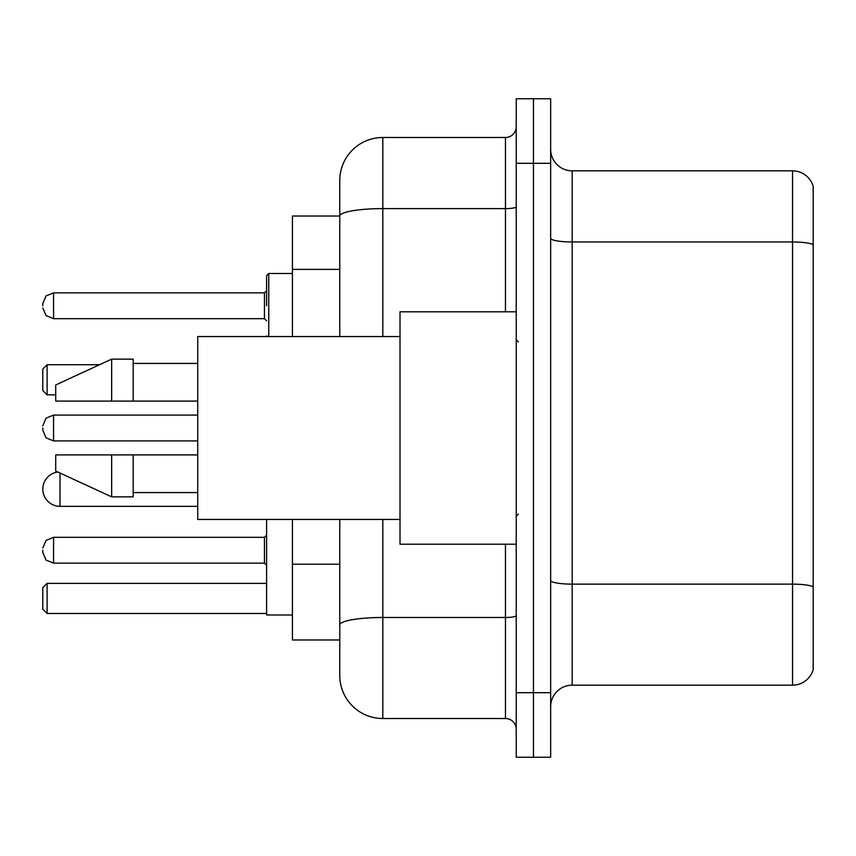 <?xml version="1.0" encoding="UTF-8"?>
<svg xmlns="http://www.w3.org/2000/svg" width="856" height="856" viewBox="0 0 856 856"><rect width="100%" height="100%" fill="white"/><g stroke="black" fill="none" stroke-linecap="round" stroke-linejoin="round"><path stroke-width="1.28" d="M339.768 216.033L292.431 216.033L292.431 336.547M382.814 519.453L382.814 718.516A43.035 43.035 0 0 1 339.768 675.47L339.768 639.967L292.431 639.967L292.431 519.453M339.768 675.47L339.768 519.453M516.232 692.686L516.232 757.25L533.449 757.25L533.449 692.686L533.449 757.25L550.665 757.25L550.665 692.686L533.449 692.686L533.449 163.314L533.449 692.686L516.232 692.686L516.232 163.314L533.449 163.314L533.449 98.75L533.449 163.314L550.665 163.314L550.665 692.686M550.665 163.314L550.665 98.75L516.232 98.75L516.232 163.314M382.814 718.516L505.468 718.516L505.468 544.202M339.768 257.549L339.768 180.53A43.035 43.035 0 0 1 382.814 137.484L505.468 137.484A10.764 10.764 0 0 0 516.232 126.731M339.768 632.434L339.768 576.035M339.768 336.547L339.768 216.087A43.035 7.469 180 0 1 382.814 208.618L505.468 208.618L505.468 137.484M339.768 180.53L339.768 204.199M516.232 729.269A10.764 10.764 0 0 0 505.468 718.516M813.2 587.12L813.2 669.66A21.518 21.518 0 0 1 792.538 685.164L572.183 685.164A21.518 21.518 0 0 0 550.665 706.682M813.2 186.341A21.518 21.518 0 0 0 792.538 170.836A21.518 21.518 0 0 1 813.2 186.341L813.2 669.66M813.2 244.666A21.518 3.734 180 0 0 792.538 241.97L792.538 170.836L572.183 170.836A21.518 21.518 0 0 1 550.665 149.319A21.518 21.518 0 0 0 572.183 170.836L572.183 685.164M57.866 472.031A17.216 17.216 0 0 0 42.8 489.118A17.216 17.216 0 0 1 57.866 472.031A17.216 17.216 0 0 0 42.8 489.118A17.216 17.216 0 0 1 57.866 472.031M266.601 519.453L266.601 615.004L292.431 615.004M47.101 613.495L42.8 609.194L42.8 587.676L47.101 583.375L47.101 613.495L266.601 613.495M47.101 583.375L266.601 583.375M47.101 394.862L42.8 390.561L42.8 369.032L47.101 364.731L47.101 394.862L55.715 394.862M47.101 364.731L99.542 364.731M197.736 506.335L60.016 506.335A17.216 17.216 0 0 1 42.8 489.118M516.232 311.798L400.02 311.798L400.02 544.202L516.232 544.202M400.02 336.547L197.736 336.547L197.736 519.453L400.02 519.453M111.665 401.1L55.715 401.1L55.715 384.965L111.665 359.135L111.665 401.1L197.736 401.1M111.665 359.135L133.183 359.135L133.183 401.1M197.736 454.9L133.183 454.9L133.183 496.865L111.665 496.865L111.665 454.9L55.715 454.9L55.715 471.035L111.665 496.865M55.715 454.9L69.957 454.9M133.183 454.9L111.665 454.9M42.8 550.226L42.8 552.388L42.8 550.226M42.8 428L42.8 430.151L42.8 428M266.601 305.774L266.601 275.643L266.601 305.774M42.8 305.774L42.8 303.613L42.8 305.774M339.768 269.383L292.431 269.383M339.768 564.2L292.431 564.2M516.232 615.625A10.764 1.873 0 0 1 505.468 617.486L382.814 617.486A43.035 7.469 180 0 0 339.768 624.966M382.814 137.484L382.814 336.547M505.468 311.798L505.468 208.618A10.764 1.873 0 0 0 516.232 206.745M813.2 586.82A21.518 3.734 180 0 0 792.538 584.134L792.538 241.97L572.183 241.97A21.518 3.734 0 0 1 550.665 238.236M792.538 685.164L792.538 584.134L572.183 584.134A21.518 3.734 0 0 1 550.665 580.4M60.016 506.335L60.016 473.026M264.451 537.322L53.564 537.322L46.01 540.414L42.8 548.075L46.01 540.414L53.564 537.322L46.01 540.414L42.8 548.075L46.01 540.414L53.564 537.322L46.01 540.414L42.8 548.075L46.01 540.414L53.564 537.322L46.01 540.414L42.8 548.075L46.01 540.414L53.564 537.322L53.564 563.141L264.451 563.141L264.451 537.322L266.601 535.171M197.736 415.085L53.564 415.085L53.564 440.915L46.01 437.823L42.8 430.151M292.431 273.492L268.752 273.492L268.752 336.547M264.451 292.859L53.564 292.859L53.564 318.678L264.451 318.678L264.451 292.859L266.601 290.708M518.383 341.919L516.232 339.768M133.183 363.436L197.736 363.436M133.183 492.564L197.736 492.564M518.383 514.082L516.232 516.232M53.564 563.141L46.01 560.049L42.8 552.388L46.01 560.049L53.564 563.141L46.01 560.049L42.8 552.388L46.01 560.049L53.564 563.141L46.01 560.049L42.8 552.388L46.01 560.049L53.564 563.141L46.01 560.049L42.8 552.388L46.01 560.049L53.564 563.141M264.451 563.141L266.601 565.292M53.564 440.915L197.736 440.915M53.564 415.085L46.01 418.177L42.8 425.849M266.697 336.547L266.601 335.894M53.564 318.678L46.01 315.586L42.8 307.925M53.564 292.859L46.01 295.951L42.8 303.613M264.451 318.678L266.601 320.829M268.752 273.492L266.601 275.643"/></g></svg>
